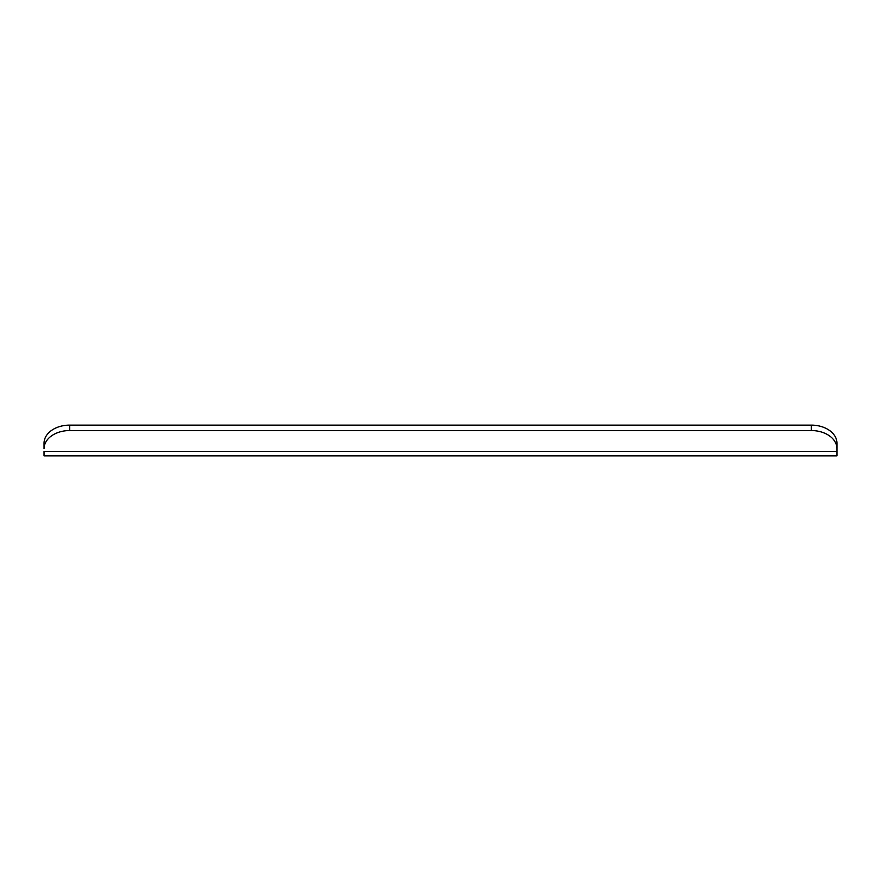 <?xml version="1.0" encoding="UTF-8"?>
<svg xmlns="http://www.w3.org/2000/svg" width="881" height="881" viewBox="0 0 881 881"><rect width="100%" height="100%" fill="white"/><g stroke="black" fill="none" stroke-linecap="round" stroke-linejoin="round"><path stroke-width="1.32" d="M44.061 448.198L44.05 443.209A25.582 18.083 0 0 1 69.632 425.127L69.632 430.556A25.582 18.083 180 0 0 44.05 448.638M836.95 448.198L836.95 455.873L44.05 455.873L44.05 451.38L836.95 451.38L836.95 448.638A25.582 18.083 180 0 0 811.368 430.556L69.632 430.556M811.368 430.556L811.368 425.127A25.582 18.083 0 0 1 836.95 443.209L836.95 448.638M811.368 425.127L69.632 425.127"/></g></svg>
